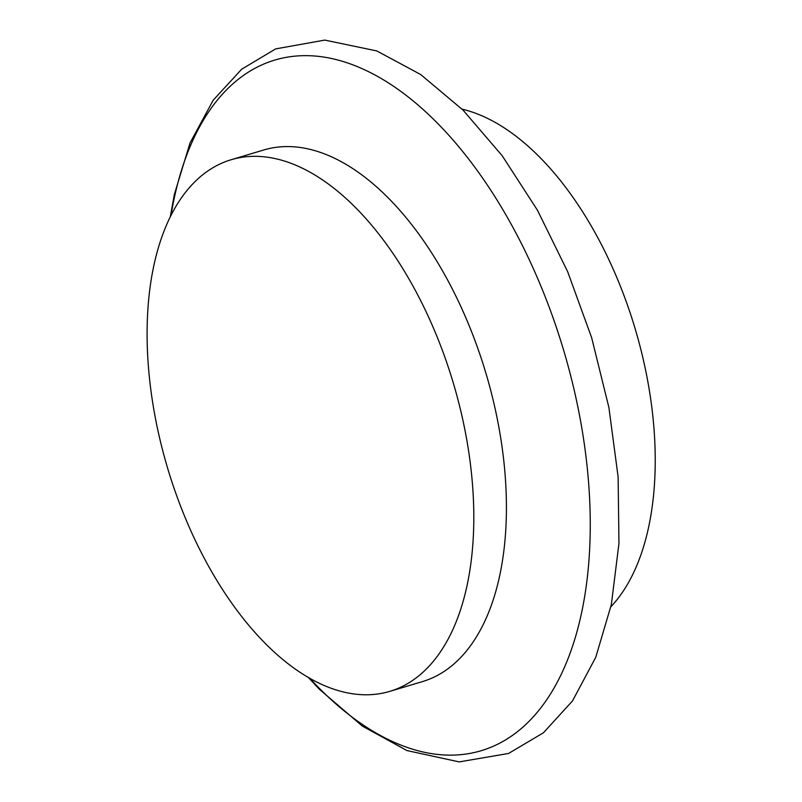 <?xml version="1.0" encoding="UTF-8"?>
<svg xmlns="http://www.w3.org/2000/svg" width="802" height="802" viewBox="0 0 802 802"><rect width="100%" height="100%" fill="white"/><g stroke="black" fill="none" stroke-linecap="round" stroke-linejoin="round"><path stroke-width="1.2" d="M389.932 691.324L422.524 681.58A277.402 149.042 -106.6 0 0 497.2 418.504A277.402 149.042 -106.6 0 0 263.587 150.034L230.996 159.778A277.402 149.042 -106.6 0 0 156.32 422.865A277.402 149.042 -106.6 0 0 389.932 691.324A277.402 149.042 -106.6 0 0 453.26 382.855A277.402 149.042 -106.6 0 0 230.996 159.778M462.092 109.162A271.848 146.064 73.4 0 1 646.181 372.98A271.848 146.064 73.4 0 1 610.883 606.783M309.512 678.011A360.409 193.653 -106.6 0 0 528.879 721.489A360.409 193.653 -106.6 0 0 578.252 408.86A360.409 193.653 -106.6 0 0 366.123 70.506A360.409 193.653 -106.6 0 0 171.087 215.056M170.325 216.57L174.325 194.555L190.034 142.926L213.222 100.17L241.713 69.183L275.688 48.882L324.79 40.1L376.8 50.937L420.669 74.516L463.085 110.145L502.242 155.809L537.5 210.294L567.646 271.647L591.635 337.652L608.888 407.436L618.121 476.909L618.964 543.445L611.335 604.618L595.756 657.289L572.498 700.928L543.405 732.807L508.548 753.469L459.175 761.9L406.935 750.562L362.404 726.131L319.437 689.309L308.038 677.159"/></g></svg>
